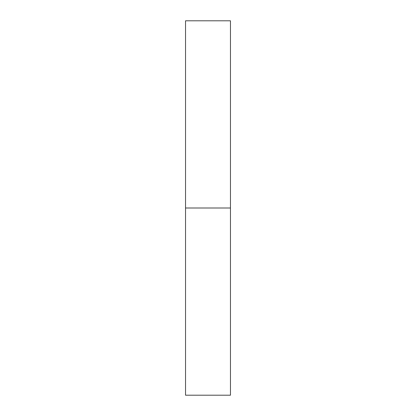 <?xml version="1.0" encoding="UTF-8"?>
<svg xmlns="http://www.w3.org/2000/svg" width="416" height="416" viewBox="0 0 416 416"><rect width="100%" height="100%" fill="white"/><g stroke="black" fill="none" stroke-linecap="round" stroke-linejoin="round"><path stroke-width="0.62" d="M230.464 208L230.464 395.2L185.536 395.2L185.536 20.8L230.464 20.8L230.464 208L185.536 208"/></g></svg>
